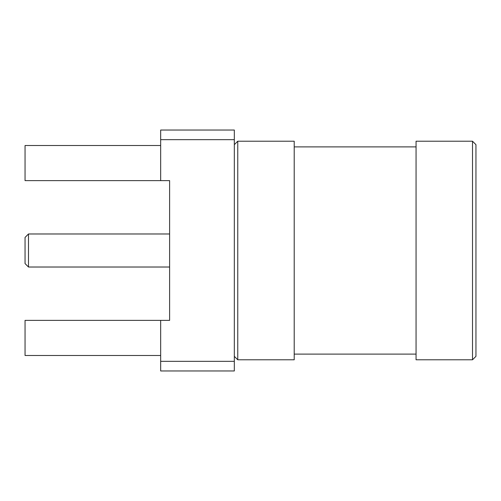 <?xml version="1.0" encoding="UTF-8"?>
<svg xmlns="http://www.w3.org/2000/svg" width="501" height="501" viewBox="0 0 501 501"><rect width="100%" height="100%" fill="white"/><g stroke="black" fill="none" stroke-linecap="round" stroke-linejoin="round"><path stroke-width="0.75" d="M169.614 320.371L169.614 180.629L169.614 320.371L160.664 320.371L160.664 361.334L234.324 361.334L234.324 139.666L160.664 139.666L160.664 180.629L169.614 180.629L25.05 180.629L160.664 180.629L160.664 139.666L234.324 139.666L234.324 361.334L160.664 361.334L160.664 320.371L169.614 320.371M160.664 130.028L234.324 130.028L234.324 139.666L234.324 130.028L160.664 130.028L160.664 139.666L160.664 130.028M234.324 370.972L160.664 370.972L160.664 361.334L160.664 370.972L234.324 370.972L234.324 361.334L234.324 370.972M25.05 320.371L160.664 320.371L25.05 320.371L25.05 355.478L25.05 320.371M160.664 145.522L25.05 145.522L25.05 180.629L25.05 145.522L160.664 145.522M160.664 355.478L25.05 355.478L160.664 355.478M234.324 144.657L237.762 141.219L234.324 144.657M234.324 356.343L237.762 359.781L237.762 141.219L237.762 359.781L294.212 359.781L294.212 141.219L237.762 141.219L294.212 141.219L294.212 359.781M294.212 146.893L416.062 146.893L294.212 146.893M416.062 359.781L416.062 141.219L416.062 359.781L472.506 359.781L472.506 141.219L416.062 141.219L472.506 141.219L472.506 359.781L475.95 356.343L475.95 144.657L475.95 356.343L472.506 359.781M169.614 267.02L28.494 267.02L169.614 267.02M28.494 233.98L28.494 267.02L28.494 233.98L25.05 237.418L25.05 263.582L25.05 237.418L28.494 233.98L169.614 233.98M294.212 354.107L416.062 354.107M475.95 144.657L472.506 141.219M25.05 263.582L28.494 267.02"/></g></svg>
